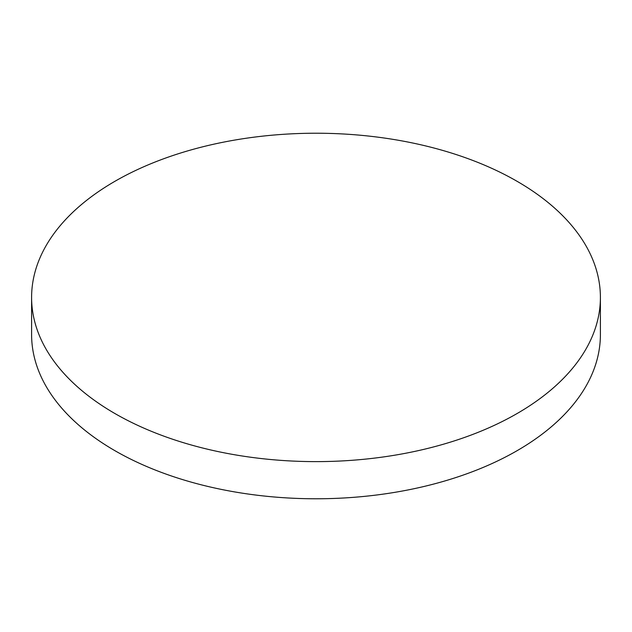 <?xml version="1.0" encoding="UTF-8"?>
<svg xmlns="http://www.w3.org/2000/svg" width="632" height="632" viewBox="0 0 632 632"><rect width="100%" height="100%" fill="white"/><g stroke="black" fill="none" stroke-linecap="round" stroke-linejoin="round"><path stroke-width="0.95" d="M114.898 413.526A284.4 164.194 0 0 0 424.838 449.123A284.4 164.194 0 0 0 600.4 297.419A284.4 164.194 0 0 0 517.102 181.321A284.4 164.194 0 0 0 207.162 145.723A284.4 164.194 0 0 0 31.6 297.419A284.4 164.194 0 0 0 114.898 413.526M31.6 297.419L31.6 334.581A284.4 164.194 0 0 0 114.898 450.679A284.4 164.194 0 0 0 424.838 486.277A284.4 164.194 0 0 0 600.4 334.581L600.4 297.419"/></g></svg>
